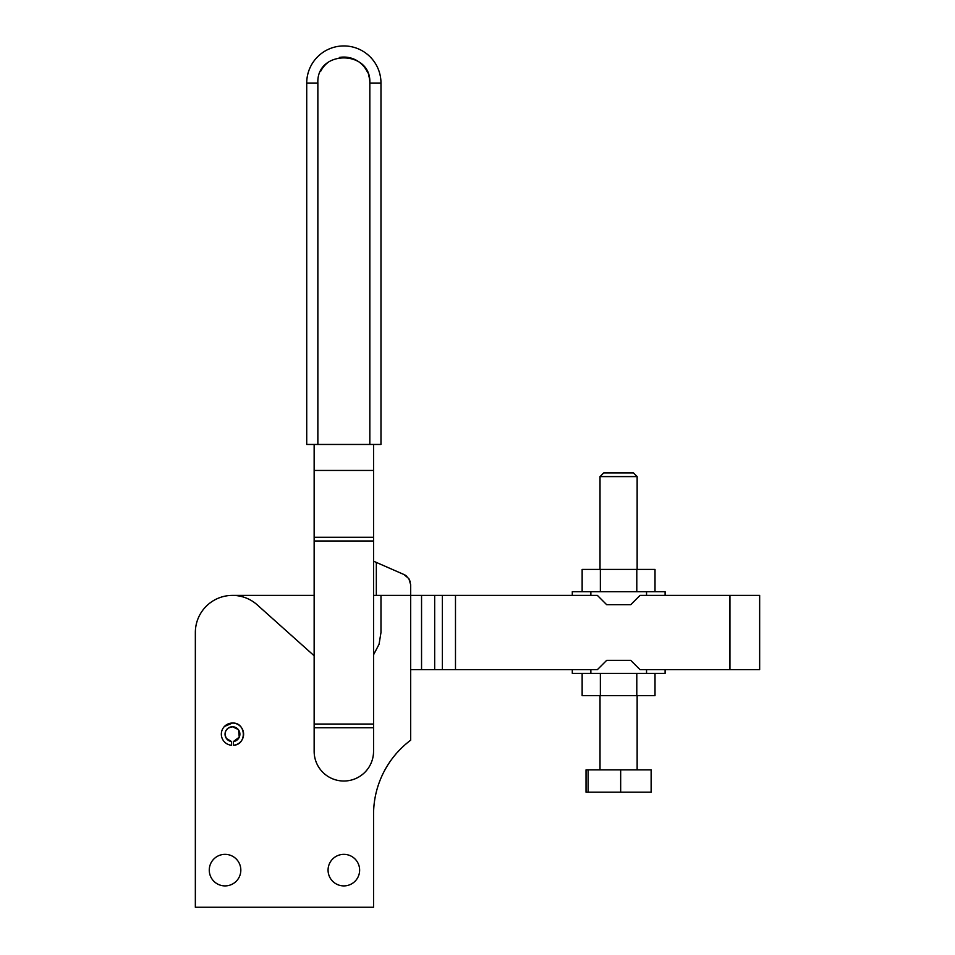 <?xml version="1.0" encoding="UTF-8"?>
<svg xmlns="http://www.w3.org/2000/svg" width="955" height="955" viewBox="0 0 955 955"><rect width="100%" height="100%" fill="white"/><g stroke="black" fill="none" stroke-linecap="round" stroke-linejoin="round"><path stroke-width="1.43" d="M588.113 769.885L586.024 769.885L586.024 792.161L588.113 792.161L588.113 769.885L651.131 769.885L651.131 792.161L588.113 792.161M620.666 792.161L620.666 769.885M582.144 673.359L582.144 695.634L655.011 695.634L655.011 673.359M600.361 673.359L600.361 695.634M636.794 673.359L636.794 695.634M646.547 673.359L665.11 673.359L665.11 669.646L646.547 669.646L646.547 673.359L572.296 673.359L572.296 669.646L590.859 669.646L590.859 673.359M646.547 669.646L640.029 669.646L630.754 660.359L606.664 660.359L597.388 669.646L590.859 669.646M729.954 669.646L759.655 669.646L759.655 595.395L729.954 595.395L729.954 669.646L654.366 669.646M410.674 669.646L583.051 669.646M455.487 669.646L455.487 595.395L597.388 595.395L606.664 604.67L630.754 604.67L640.029 595.395L729.954 595.395M455.487 595.395L442.368 595.395L442.368 669.646M373.548 654.796L379.063 644.255L380.973 632.52L380.973 595.395L373.548 595.395L410.674 595.395L410.674 584.735L410.674 595.395L442.368 595.395M373.548 814.436C373.596 799.836 376.855 786.001 383.349 772.929C376.855 786.001 373.596 799.836 373.548 814.436L373.548 907.25L195.345 907.25L195.345 632.52A37.126 37.126 0 0 1 232.471 595.395L314.147 595.395M410.674 595.395L410.674 740.185C399.023 748.983 389.915 759.894 383.349 772.929M410.292 581.846L408.859 578.646L410.674 584.735M406.89 576.366L405.087 575.077M373.548 561.194L404.001 574.54L408.859 578.646M376.33 562.411L376.33 595.395M373.548 444.457L373.548 751.322A29.701 29.701 0 0 1 343.848 781.023A29.701 29.701 0 0 1 314.147 751.322L314.147 476.593M224.401 726.492L232.471 723.042C246.247 722.326 247.19 744.828 233.402 745.27L233.402 741.546L239.251 737.188L238.559 729.93M195.345 632.52A37.126 37.126 0 0 1 257.217 604.849L314.147 655.763M238.249 729.501L232.471 726.755L228.257 728.056M227.899 728.331L225.893 730.73M225.667 731.208L225.058 734.646M225.105 735.087L226.323 738.334M226.383 738.418L231.54 741.546L231.54 745.27A11.138 11.138 0 0 1 221.345 733.715A11.138 11.138 0 0 1 232.471 723.042A11.138 11.138 0 0 1 243.597 733.715A11.138 11.138 0 0 1 233.402 745.27M240.827 870.124A15.781 15.781 0 0 1 225.046 885.906A15.781 15.781 0 0 1 209.264 870.124A15.781 15.781 0 0 1 225.046 854.343A15.781 15.781 0 0 1 240.827 870.124M359.629 870.124A15.781 15.781 0 0 1 343.848 885.906A15.781 15.781 0 0 1 328.066 870.124A15.781 15.781 0 0 1 343.848 854.343A15.781 15.781 0 0 1 359.629 870.124M377.714 444.457L380.973 444.457L380.973 83.061L369.836 83.061L369.836 444.457L377.714 444.457M368.499 74.824A25.988 25.988 0 0 1 369.836 83.061C371.447 49.529 316.248 49.529 317.86 83.061L306.722 83.061L306.722 444.457L369.836 444.457M373.548 470.445L314.147 470.445L314.147 444.457M373.548 537.271L314.147 537.271L314.147 470.445M373.548 540.984L314.147 540.984M373.548 724.057L314.147 724.057M373.548 727.77L314.147 727.77M233.402 741.546A7.425 7.425 0 0 0 239.884 733.715A7.425 7.425 0 0 0 232.471 726.755A7.425 7.425 0 0 0 225.058 733.715A7.425 7.425 0 0 0 231.54 741.546M306.722 83.061A37.126 37.126 0 0 1 343.848 45.935A37.126 37.126 0 0 1 380.973 83.061A37.126 37.126 0 0 0 343.848 45.935A37.126 37.126 0 0 0 306.722 83.061L306.722 444.457M572.296 595.395L572.296 591.682L665.11 591.682L665.11 595.395M636.794 591.682L636.794 569.407L655.011 569.407L655.011 591.682M636.794 569.407L582.144 569.407L582.144 591.682M637.104 476.593L600.015 476.593L603.727 472.88L633.428 472.88L637.14 476.593L637.14 569.407M600.361 569.407L600.361 591.682M590.859 595.395L590.859 591.682M646.547 595.395L646.547 591.682M434.668 669.646L434.668 595.395M421.549 595.395L421.549 669.646M317.86 83.061L317.86 444.457M320.677 71.291A25.988 25.988 0 0 1 327.41 62.923M339.312 57.467A25.988 25.988 0 0 1 367.759 72.867M637.14 769.885L637.14 695.634M600.015 769.885L600.015 695.634M600.015 569.407L600.015 476.593"/></g></svg>
